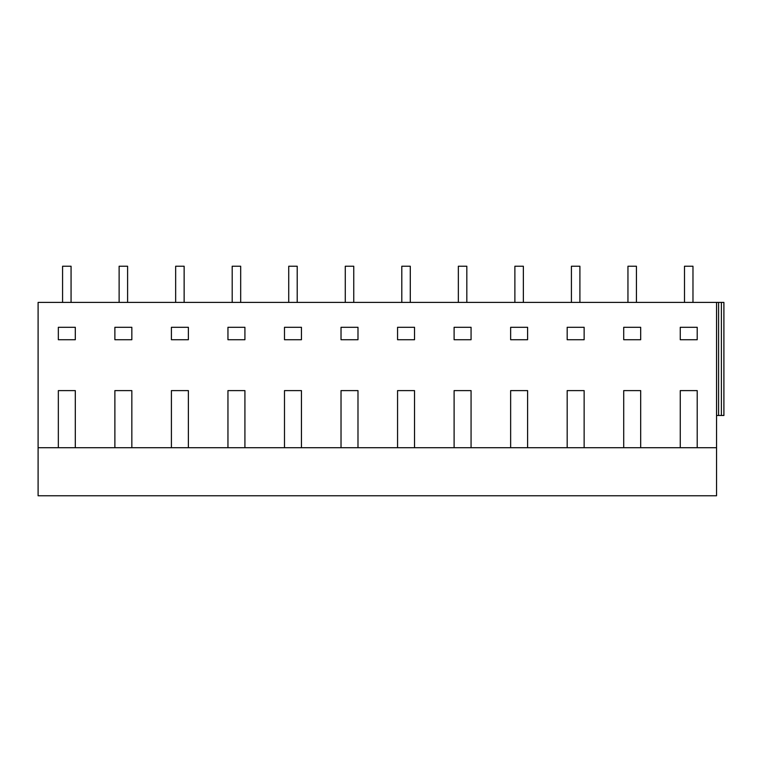 <?xml version="1.0" encoding="UTF-8"?>
<svg xmlns="http://www.w3.org/2000/svg" width="762" height="762" viewBox="0 0 762 762"><rect width="100%" height="100%" fill="white"/><g stroke="black" fill="none" stroke-linecap="round" stroke-linejoin="round"><path stroke-width="1.14" d="M62.579 302.409L62.579 266.233L71.066 266.233L71.066 302.409M119.12 302.409L119.12 266.233L127.597 266.233L127.597 302.409M175.66 302.409L175.66 266.233L184.137 266.233L184.137 302.409M38.1 447.713L716.547 447.713L716.547 495.767L38.1 495.767L38.1 302.409L723.9 302.409L723.9 415.49L716.547 415.49M114.881 447.713L114.881 390.611L131.836 390.611L131.836 447.713M171.412 447.713L171.412 390.611L188.376 390.611L188.376 447.713M227.952 447.713L227.952 390.611L244.916 390.611L244.916 447.713M284.493 447.713L284.493 390.611L301.447 390.611L301.447 447.713M341.024 447.713L341.024 390.611L357.988 390.611L357.988 447.713M397.564 447.713L397.564 390.611L414.528 390.611L414.528 447.713M454.104 447.713L454.104 390.611L471.068 390.611L471.068 447.713M510.645 447.713L510.645 390.611L527.599 390.611L527.599 447.713M567.176 447.713L567.176 390.611L584.14 390.611L584.14 447.713M623.716 447.713L623.716 390.611L640.68 390.611L640.68 447.713M680.256 447.713L680.256 390.611L697.211 390.611L697.211 447.713M716.547 302.409L716.547 447.713M58.341 447.713L58.341 390.611L75.305 390.611L75.305 447.713M567.176 339.728L584.14 339.728L584.14 327.289L567.176 327.289L567.176 339.728M58.341 327.289L58.341 339.728L75.305 339.728L75.305 327.289L58.341 327.289M171.412 327.289L188.376 327.289L188.376 339.728L171.412 339.728L171.412 327.289M397.564 339.728L414.528 339.728L414.528 327.289L397.564 327.289L397.564 339.728M227.952 339.728L244.916 339.728L244.916 327.289L227.952 327.289L227.952 339.728M454.104 327.289L454.104 339.728L471.068 339.728L471.068 327.289L454.104 327.289M510.645 327.289L510.645 339.728L527.599 339.728L527.599 327.289L510.645 327.289M284.493 327.289L301.447 327.289L301.447 339.728L284.493 339.728L284.493 327.289M114.881 339.728L131.836 339.728L131.836 327.289L114.881 327.289L114.881 339.728M341.024 327.289L357.988 327.289L357.988 339.728L341.024 339.728L341.024 327.289M623.716 327.289L640.68 327.289L640.68 339.728L623.716 339.728L623.716 327.289M680.256 327.289L697.211 327.289L697.211 339.728L680.256 339.728L680.256 327.289M114.881 390.611L131.836 390.611M171.412 390.611L188.376 390.611M58.341 390.611L75.305 390.611M232.191 302.409L232.191 266.233L240.678 266.233L240.678 302.409M288.731 302.409L288.731 266.233L297.209 266.233L297.209 302.409M345.272 302.409L345.272 266.233L353.749 266.233L353.749 302.409M284.493 390.611L301.447 390.611M341.024 390.611L357.988 390.611M227.952 390.611L244.916 390.611M401.803 302.409L401.803 266.233L410.289 266.233L410.289 302.409M458.343 302.409L458.343 266.233L466.82 266.233L466.82 302.409M514.883 302.409L514.883 266.233L523.361 266.233L523.361 302.409M454.104 390.611L471.068 390.611M510.645 390.611L527.599 390.611M397.564 390.611L414.528 390.611M571.414 302.409L571.414 266.233L579.901 266.233L579.901 302.409M627.955 302.409L627.955 266.233L636.432 266.233L636.432 302.409M684.495 302.409L684.495 266.233L692.972 266.233L692.972 302.409M718.585 302.409L718.585 415.49M721.385 302.409L721.385 415.49M623.716 390.611L640.68 390.611M680.256 390.611L697.211 390.611M567.176 390.611L584.14 390.611"/></g></svg>
